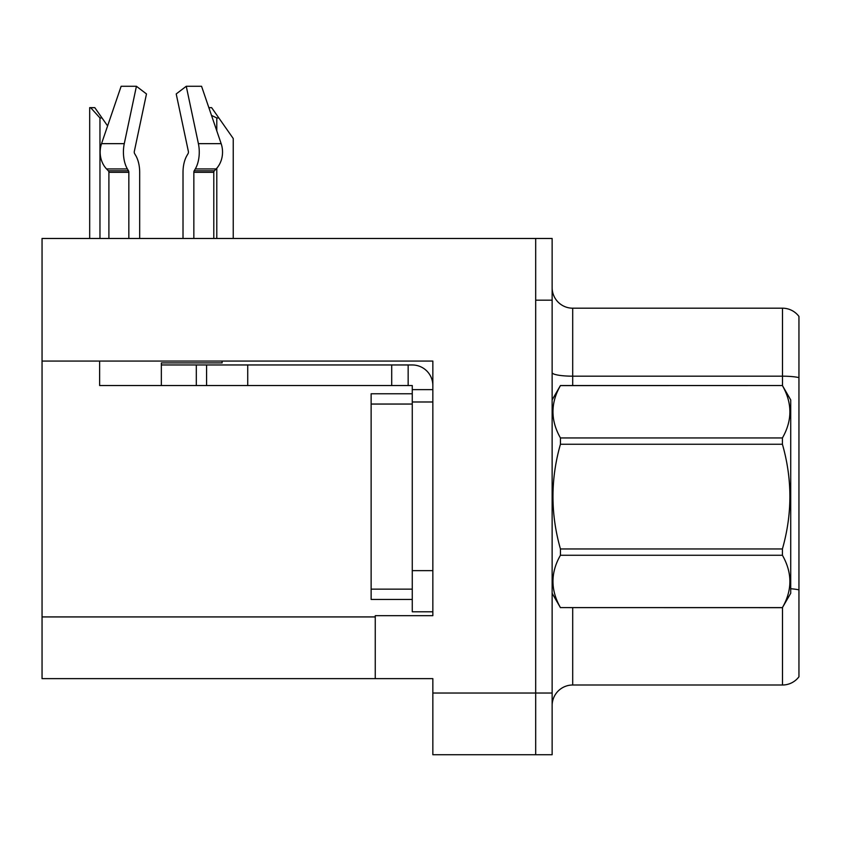 <?xml version="1.0" encoding="UTF-8"?>
<svg xmlns="http://www.w3.org/2000/svg" width="841" height="841" viewBox="0 0 841 841"><rect width="100%" height="100%" fill="white"/><g stroke="black" fill="none" stroke-linecap="round" stroke-linejoin="round"><path stroke-width="1.26" d="M432.842 401.987L432.842 570.65L412.269 570.65L412.269 611.785L432.842 611.785L432.842 570.65L432.842 615.686L375.254 615.686L375.254 678.624L42.05 678.624L42.05 361.062L432.842 361.062L432.842 401.987L412.269 401.987L412.269 385.535L391.706 385.535L391.706 364.962L412.269 364.962A20.573 20.573 0 0 1 432.842 385.546M375.254 678.624L432.842 678.624L432.842 754.724L535.685 754.724L535.685 693.026L535.685 754.724L552.138 754.724L552.138 693.026L535.685 693.026L535.685 238.476L42.05 238.476L42.05 361.062M552.138 705.567A20.573 20.573 0 0 1 572.7 685.005L782.498 685.005L782.498 607.517M535.685 238.476L552.138 238.476L552.138 300.174L535.685 300.174L535.685 693.026L432.842 693.026M798.95 316.426A20.573 20.573 0 0 0 782.498 308.195A20.573 20.573 0 0 1 798.95 316.426L798.95 676.774A20.573 20.573 0 0 1 782.498 685.005M552.138 300.174L552.138 693.026M798.95 377.609L798.95 379.039L798.95 377.609A20.573 3.574 180 0 0 782.498 376.179L782.498 308.195L572.7 308.195A20.573 20.573 0 0 1 552.138 287.633A20.573 20.573 0 0 0 572.7 308.195L572.7 385.535M193.851 238.476L193.851 172.331A2.06 1.083 90 0 1 194.208 170.797L195.301 168.936A22.623 11.921 -90 0 0 198.402 143.653L186.26 86.276L201.556 86.276L221.151 143.653L201.556 86.276L208.862 107.659L211.638 107.659L218.839 117.95L216.789 117.95L211.511 115.417M233.241 238.476L233.241 138.513L218.839 117.95M90.639 107.659L94.812 107.659L102.013 117.95L99.963 117.95L90.639 107.659L89.682 107.659L89.682 238.476M102.013 117.95L107.595 125.919M188.069 153.619A2.06 1.083 90 0 0 188.352 151.317A2.06 1.083 90 0 1 188.069 153.619A2.06 1.083 90 0 0 188.352 151.317A2.06 1.083 90 0 1 188.069 153.619L186.975 155.49A22.623 11.921 -90 0 0 183.012 172.331L183.012 238.476M222.108 361.062L222.108 362.913L161.346 362.913L161.346 364.962L206.592 364.962L206.592 385.535L99.637 385.535L99.637 361.062M198.402 143.653L221.151 143.653A22.623 19.227 90 0 1 216.148 168.936L214.371 170.797A2.06 1.745 -90 0 0 213.793 172.331L213.793 238.476M139.68 238.476L139.68 172.331A22.623 11.921 90 0 0 135.716 155.49L134.623 153.619A2.06 1.083 -90 0 1 134.339 151.317L146.481 93.94L136.421 86.276L124.279 143.653A22.623 11.921 90 0 0 127.38 168.936L128.484 170.797A2.06 1.083 -90 0 1 128.841 172.331L128.841 238.476M108.899 238.476L108.899 172.331A2.06 1.745 90 0 0 108.31 170.797L106.544 168.936A22.623 19.227 -90 0 1 101.54 143.653L121.136 86.276L136.421 86.276M134.339 151.317A2.06 1.083 -90 0 0 134.623 153.619L135.716 155.49M186.26 86.276L176.211 93.94L188.352 151.317M127.38 168.936L106.544 168.936L108.31 170.797L128.484 170.797M206.592 364.962L391.706 364.962M206.592 385.535L391.706 385.535M412.269 611.785L432.842 611.785M408.158 385.535L408.158 364.962M432.842 389.646L412.269 389.646M412.269 570.65L412.269 393.767L371.133 393.767L371.133 599.444L412.269 599.444M552.138 399.927L560.442 385.535L782.414 385.535L790.719 399.927L790.719 593.273L782.414 607.612C792.369 590.235 792.369 572.784 782.414 555.26L560.442 555.26C550.487 572.637 550.487 590.088 560.442 607.612L782.414 607.665M782.414 385.535L560.442 385.599C550.487 402.976 550.487 420.426 560.442 437.951L560.442 444.248C550.487 479.065 550.487 513.967 560.442 548.952L560.442 555.26M560.442 437.951L782.414 437.951C792.369 420.563 792.369 403.112 782.414 385.599M782.414 437.951L782.414 444.248L560.442 444.248M560.442 548.952L782.414 548.952C792.369 513.967 792.369 479.065 782.414 444.248M782.414 548.952L782.414 555.26M552.138 593.273L560.442 607.665M560.442 607.612L782.414 607.612M42.05 616.926L375.254 616.926M572.7 607.665L572.7 685.005M782.498 385.683L782.498 376.179L572.7 376.179A20.573 3.574 0 0 1 552.138 372.616M798.95 589.877A20.573 3.574 180 0 0 790.719 588.742M216.789 238.476L216.789 168.221M216.789 130.881L216.789 117.95M99.963 238.476L99.963 117.95M161.346 385.535L161.346 364.962M213.793 172.331L193.851 172.331M128.841 172.331L108.899 172.331M124.279 143.653L101.54 143.653M216.148 168.936L195.301 168.936M214.371 170.797L194.208 170.797M247.727 385.535L247.727 364.962M196.31 385.535L196.31 364.962M371.133 589.152L412.269 589.152M371.133 404.048L412.269 404.048"/></g></svg>
